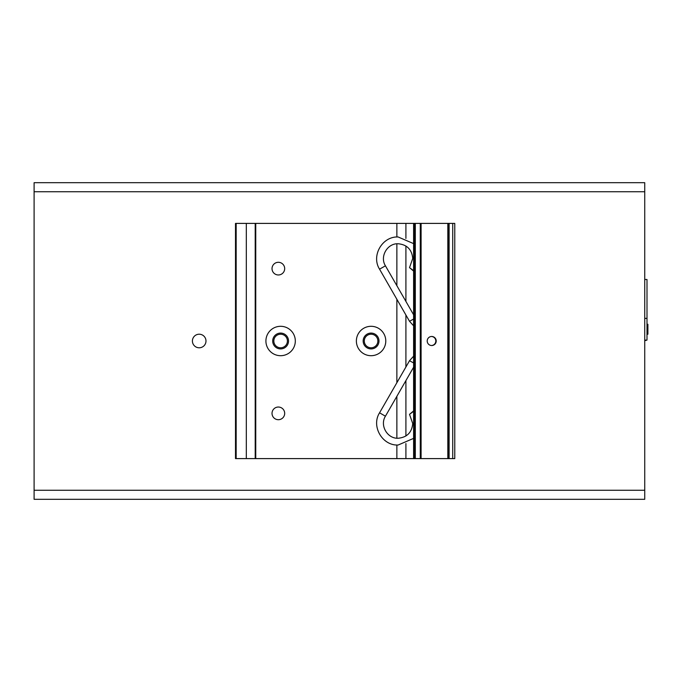 <?xml version="1.0" encoding="UTF-8"?>
<svg xmlns="http://www.w3.org/2000/svg" width="682" height="682" viewBox="0 0 682 682"><rect width="100%" height="100%" fill="white"/><g stroke="black" fill="none" stroke-linecap="round" stroke-linejoin="round"><path stroke-width="1.02" d="M34.1 191.736L644.737 191.736L644.737 182.691L34.1 182.691L34.1 499.309L644.737 499.309L644.737 490.264L34.1 490.264M644.737 191.736L644.737 490.264M199.195 347.786A6.786 6.786 0 0 0 205.981 341A6.786 6.786 0 0 0 199.195 334.214A6.786 6.786 0 0 0 192.409 341A6.786 6.786 0 0 0 199.195 347.786M280.617 347.786A6.786 6.786 0 0 0 287.403 341A6.786 6.786 0 0 0 280.617 334.214A6.786 6.786 0 0 0 273.832 341A6.786 6.786 0 0 0 280.617 347.786M371.076 347.786A6.786 6.786 0 0 0 377.862 341A6.786 6.786 0 0 0 371.076 334.214A6.786 6.786 0 0 0 364.29 341A6.786 6.786 0 0 0 371.076 347.786M405.909 238.444L405.909 223.398L235.495 223.398L235.495 458.602L454.775 458.602L454.775 223.398L452.72 223.398L452.72 458.602M452.72 223.398L413.607 223.398L413.607 458.602M447.818 458.602L447.818 223.398M431.706 345.527A4.527 4.51 90 0 0 436.216 341A4.527 4.51 90 0 0 431.706 336.473A4.527 4.51 90 0 0 427.205 341A4.527 4.51 90 0 0 431.706 345.527M405.909 246.014L405.909 301.401M405.909 315.007L405.909 366.993M405.909 380.599L405.909 435.986M405.909 443.556L405.909 458.602M405.909 223.398L413.607 223.398M396.864 223.398L396.864 237.004M396.864 243.806L396.864 285.673M396.864 299.279L396.864 382.721M396.864 396.327L396.864 438.194M396.864 444.996L396.864 458.602M371.076 326.303A14.697 14.697 0 0 0 356.379 341A14.697 14.697 0 0 0 371.076 355.697A14.697 14.697 0 0 0 385.782 341A14.697 14.697 0 0 0 371.076 326.303M280.617 326.303A14.697 14.697 0 0 0 265.912 341A14.697 14.697 0 0 0 280.617 355.697A14.697 14.697 0 0 0 295.315 341A14.697 14.697 0 0 0 280.617 326.303M278.35 419.703A6.334 6.334 0 0 0 284.684 413.369A6.334 6.334 0 0 0 278.35 407.035A6.334 6.334 0 0 0 272.024 413.369A6.334 6.334 0 0 0 278.35 419.703M278.35 274.965A6.334 6.334 0 0 0 284.684 268.631A6.334 6.334 0 0 0 278.35 262.297A6.334 6.334 0 0 0 272.024 268.631A6.334 6.334 0 0 0 278.35 274.965M255.622 223.398L255.622 458.602M371.076 348.92A7.92 7.92 0 0 0 378.996 341A7.92 7.92 0 0 0 371.076 333.08A7.92 7.92 0 0 0 363.165 341A7.92 7.92 0 0 0 371.076 348.92M280.617 348.92A7.92 7.92 0 0 0 288.529 341A7.92 7.92 0 0 0 280.617 333.08A7.92 7.92 0 0 0 272.698 341A7.92 7.92 0 0 0 280.617 348.92M431.51 336.482A4.527 4.51 -90 0 1 435.815 341A4.527 4.51 -90 0 1 431.51 345.518M413.607 271.095L409.524 267.642L413.607 270.703M409.524 267.642L412.738 258.452C411.868 249.518 406.983 244.616 398.109 243.747C387.291 243.244 379.584 256.637 385.441 265.81L379.559 269.177C371.008 255.793 382.261 236.236 398.109 236.969L413.607 243.627M413.607 411.297L409.524 414.358L413.607 410.905M644.737 279.484L646.996 279.484L646.996 340.096L644.737 340.702M644.737 318.383L646.996 318.383M644.737 340.096L646.996 340.096M646.996 324.265L647.9 324.265L647.9 334.214L646.996 334.214M449.114 223.398L449.114 458.602M448.134 458.602L448.134 223.398M421.092 223.398L421.092 458.602L421.101 223.398M420.274 458.602L420.274 223.398M415.312 223.398L415.312 458.602M414.332 458.602L414.332 223.398M255.75 223.398L255.75 458.602M255.204 458.602L255.204 223.398M246.313 223.398L246.313 458.602M236.168 458.602L236.168 223.398M385.424 265.801L413.607 314.794M379.559 269.185L409.507 321.265L413.607 319.065M413.607 362.935L409.507 360.735L413.607 356.175M409.507 360.735L379.559 412.815L385.424 416.199M235.495 223.398L235.495 458.602M413.607 325.825L409.507 321.265M413.607 367.206L385.441 416.19C379.584 425.363 387.291 438.756 398.109 438.253C406.983 437.384 411.868 432.482 412.738 423.548L409.524 414.358M413.607 438.373L398.109 445.031C382.261 445.764 371.008 426.207 379.559 412.815"/></g></svg>
